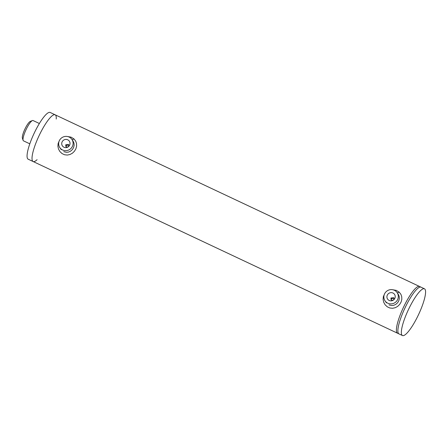 <?xml version="1.0" encoding="UTF-8"?>
<svg xmlns="http://www.w3.org/2000/svg" width="448" height="448" viewBox="0 0 448 448"><rect width="100%" height="100%" fill="white"/><g stroke="black" fill="none" stroke-linecap="round" stroke-linejoin="round"><path stroke-width="0.67" d="M404.824 304.534A25.833 5.639 115.2 0 0 397.499 333.2A25.833 5.639 115.2 0 1 403.413 307.434A25.833 5.639 115.2 0 1 419.518 286.468A25.833 5.639 115.2 0 0 404.824 304.534M402.461 335.535A25.833 5.639 -64.8 0 1 408.369 309.77A25.833 5.639 -64.8 0 1 424.474 288.803A25.833 5.639 -64.8 0 1 417.15 317.47A25.833 5.639 -64.8 0 1 402.461 335.535L398.989 333.9A25.833 5.639 -64.8 0 1 398.126 332.774A25.833 5.639 -64.8 0 1 406.314 305.234A25.833 5.639 -64.8 0 1 419.586 287.224A25.833 5.639 -64.8 0 1 421.008 287.168L55.149 114.8A25.833 5.639 115.2 0 0 39.038 135.761A25.833 5.639 115.2 0 0 33.13 161.532A25.833 5.639 115.2 0 0 37.083 159.673M392.487 289.699L396.284 290.377L399.235 292.191L400.887 294.302L401.733 296.688L401.822 299.348L401.106 302.019L399.683 304.416L397.622 306.415L395.214 307.72L392.532 308.28L389.738 307.966L387.229 306.779L385.123 304.791L383.729 302.305L383.113 299.578L383.331 296.716L384.552 293.877M398.216 294.224L399.179 296.352L399.347 298.519L398.804 300.754L397.606 302.742L395.853 304.321L393.887 305.25L391.843 305.547L388.987 304.909M67.273 136.483L71.075 137.155L74.026 138.97L75.678 141.086L76.524 143.466L76.614 146.132L75.897 148.803L74.474 151.2L72.414 153.199L70.006 154.504L67.323 155.064L64.529 154.75L62.02 153.563L59.914 151.575L58.52 149.089L57.904 146.362L58.122 143.5L59.343 140.661M73.007 141.008L73.97 143.136L74.138 145.303L73.595 147.538L72.397 149.526L70.644 151.105L68.678 152.029L66.634 152.331L63.778 151.687M394.783 298.491A4.2 4.066 145.2 0 1 387.632 299.141A4.2 4.066 145.2 0 1 388.758 293.406A4.2 4.066 145.2 0 1 394.783 298.491M387.811 303.212A7.302 7.067 145.2 0 1 387.044 290.942A7.302 7.067 145.2 0 1 396.491 301.314A7.302 7.067 145.2 0 1 387.811 303.212M56.23 119.034A25.833 5.639 115.2 0 0 55.149 114.8A25.833 5.639 115.2 0 0 39.038 135.761A25.833 5.639 115.2 0 0 33.13 161.532L398.989 333.9A25.833 5.639 -64.8 0 1 398.126 332.774A25.833 5.639 -64.8 0 1 406.314 305.234A25.833 5.639 -64.8 0 1 419.586 287.224A25.833 5.639 -64.8 0 1 421.008 287.168L424.474 288.803M55.149 114.8L50.187 112.465A25.833 5.639 115.2 0 0 34.082 133.426A25.833 5.639 115.2 0 0 28.174 159.197L33.13 161.532M68.807 144.906L66.22 145.466L66.13 146.759M68.712 146.177L67.749 147.034L66.478 146.978L65.845 146.446L65.738 144.777L68.611 144.525L68.712 146.177M394.016 298.122L391.423 298.687L391.339 299.975M393.921 299.393L392.958 300.25L391.686 300.199L391.054 299.662L390.947 297.993L393.82 297.741L393.921 299.393M32.446 120.557L30.33 121.374A9.548 2.083 115.2 0 0 25.424 128.033A9.548 2.083 115.2 0 0 22.4 138.208L23.111 140.358A11.234 2.453 -64.8 0 1 26.673 128.386A11.234 2.453 -64.8 0 1 32.446 120.557A11.234 2.453 -64.8 0 1 33.062 120.534L39.374 123.508M29.803 143.825L23.486 140.851A11.234 2.453 -64.8 0 1 23.111 140.358M69.574 145.275A4.2 4.066 145.2 0 1 62.423 145.925A4.2 4.066 145.2 0 1 63.549 140.19A4.2 4.066 145.2 0 1 69.574 145.275M62.602 149.996A7.302 7.067 145.2 0 1 61.835 137.726A7.302 7.067 145.2 0 1 71.282 148.098A7.302 7.067 145.2 0 1 62.602 149.996M397.32 292.936L399.235 292.191M72.111 139.72L74.026 138.97M385.084 300.91L386.445 302.87M397.074 292.578L398.434 294.538M59.875 147.694L61.236 149.654M71.865 139.362L73.226 141.322"/></g></svg>
